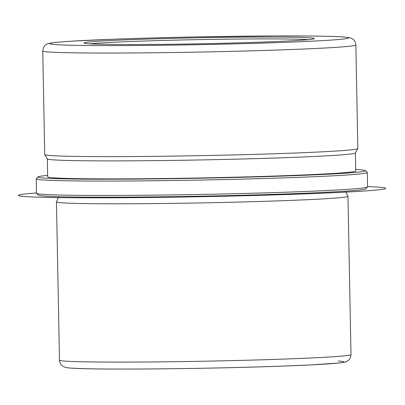 <?xml version="1.0" encoding="UTF-8"?>
<svg xmlns="http://www.w3.org/2000/svg" width="405" height="405" viewBox="0 0 405 405"><rect width="100%" height="100%" fill="white"/><g stroke="black" fill="none" stroke-linecap="round" stroke-linejoin="round"><path stroke-width="0.61" d="M90.239 43.846A113.39 2.967 178.9 0 1 198.754 39.614A113.39 2.967 178.9 0 1 307.906 39.644A113.39 2.967 178.9 0 1 308.124 39.66M345.531 191.195L347.925 196.197A145.785 3.817 178.9 0 1 347.961 196.278A145.785 3.817 178.9 0 1 223.13 202.449A145.785 3.817 178.9 0 1 62.431 202.839A145.785 3.817 178.9 0 1 56.442 201.872A145.785 3.817 178.9 0 1 56.472 201.791L58.674 196.703M355.727 169.477A163.782 4.288 178.9 0 1 358.744 169.66A163.782 4.288 178.9 0 1 365.411 170.637L367.244 172.398A165.584 4.333 178.9 0 1 367.305 172.51L367.583 186.902A165.584 4.333 178.9 0 1 367.527 187.019L365.761 188.846A163.782 4.288 178.9 0 1 223.449 195.721A163.782 4.288 178.9 0 1 45.036 196.111A163.782 4.288 178.9 0 1 38.369 195.134L36.536 193.372A165.584 4.333 178.9 0 1 36.475 193.261L36.197 178.868A165.584 4.333 178.9 0 1 36.253 178.752L38.019 176.924A163.782 4.288 178.9 0 1 47.653 175.395M367.527 187.019A165.584 4.333 178.9 0 1 223.651 193.965A165.584 4.333 178.9 0 1 43.279 194.354A165.584 4.333 178.9 0 1 36.536 193.372M367.305 172.51A165.584 4.333 178.9 0 1 225.524 179.526A165.584 4.333 178.9 0 1 43.001 179.967A165.584 4.333 178.9 0 1 36.197 178.868M365.411 170.637A163.782 4.288 178.9 0 1 227.347 177.633A163.782 4.288 178.9 0 1 44.692 178.119A163.782 4.288 178.9 0 1 38.019 176.924M355.408 152.974L355.752 170.935A154.067 4.035 178.9 0 1 223.833 177.461A154.067 4.035 178.9 0 1 54.012 177.871A154.067 4.035 178.9 0 1 47.684 176.848L47.334 158.892M357.828 148.594L355.393 153.004A154.067 4.035 178.9 0 1 222.335 159.494A154.067 4.035 178.9 0 1 53.662 159.879A154.067 4.035 178.9 0 1 47.355 158.922L44.752 154.609A156.583 4.101 -1.1 0 0 51.167 155.586A156.583 4.101 -1.1 0 0 222.593 155.191A156.583 4.101 -1.1 0 0 357.828 148.594A156.583 4.101 -1.1 0 0 357.843 148.534L355.853 44.965A156.583 4.101 178.9 0 1 221.778 51.597A156.583 4.101 178.9 0 1 49.177 52.012A156.583 4.101 178.9 0 1 42.743 50.974L44.732 154.548A156.583 4.101 -1.1 0 0 44.752 154.609M88.725 43.75A115.187 3.017 178.9 0 1 84.037 43.062A115.187 3.017 178.9 0 1 181.136 38.141A115.187 3.017 178.9 0 1 309.597 37.802A115.187 3.017 178.9 0 1 314.29 38.642A115.187 3.017 178.9 0 1 214.204 43.477A115.187 3.017 178.9 0 1 88.725 43.75M367.578 186.624A183.581 4.804 178.9 0 1 308.311 193.762A183.581 4.804 178.9 0 1 72.566 197.772A183.581 4.804 178.9 0 1 36.47 192.982M338.246 360.992A138.586 3.63 178.9 0 1 244.686 367.294A138.586 3.63 178.9 0 1 72.51 368.15M350.998 354.577A145.785 3.817 178.9 0 1 226.167 360.754A145.785 3.817 178.9 0 1 65.473 361.138A145.785 3.817 178.9 0 1 59.484 360.177C60.203 364.834 61.687 365.037 61.985 365.548C62.557 365.993 64.375 367.927 71.877 368.135C94.643 370.003 206.752 368.92 280.103 366.196L311.237 364.89L339.223 362.976C344.194 362.364 346.882 361.741 347.287 361.103C348.508 359.944 350.209 360.187 350.998 354.577L347.961 196.278M342.382 36.916A149.384 3.908 178.9 0 1 241.532 43.71A149.384 3.908 178.9 0 1 55.941 44.631A149.384 3.908 178.9 0 1 156.791 37.837A149.384 3.908 178.9 0 1 342.382 36.916M56.442 201.872L59.484 360.177M42.743 50.974C43.451 46.712 45.087 44.337 47.648 43.867L50.139 43.173C53.784 42.49 60.816 41.831 71.239 41.204L114.655 39.169C140.672 38.207 169.366 37.432 200.723 36.83L274.625 35.949L309.309 36.015C324.916 36.161 336.155 36.465 343.02 36.931C349.252 37.589 349.966 37.321 352.882 39.209C354.299 39.872 355.291 41.791 355.853 44.965"/></g></svg>
